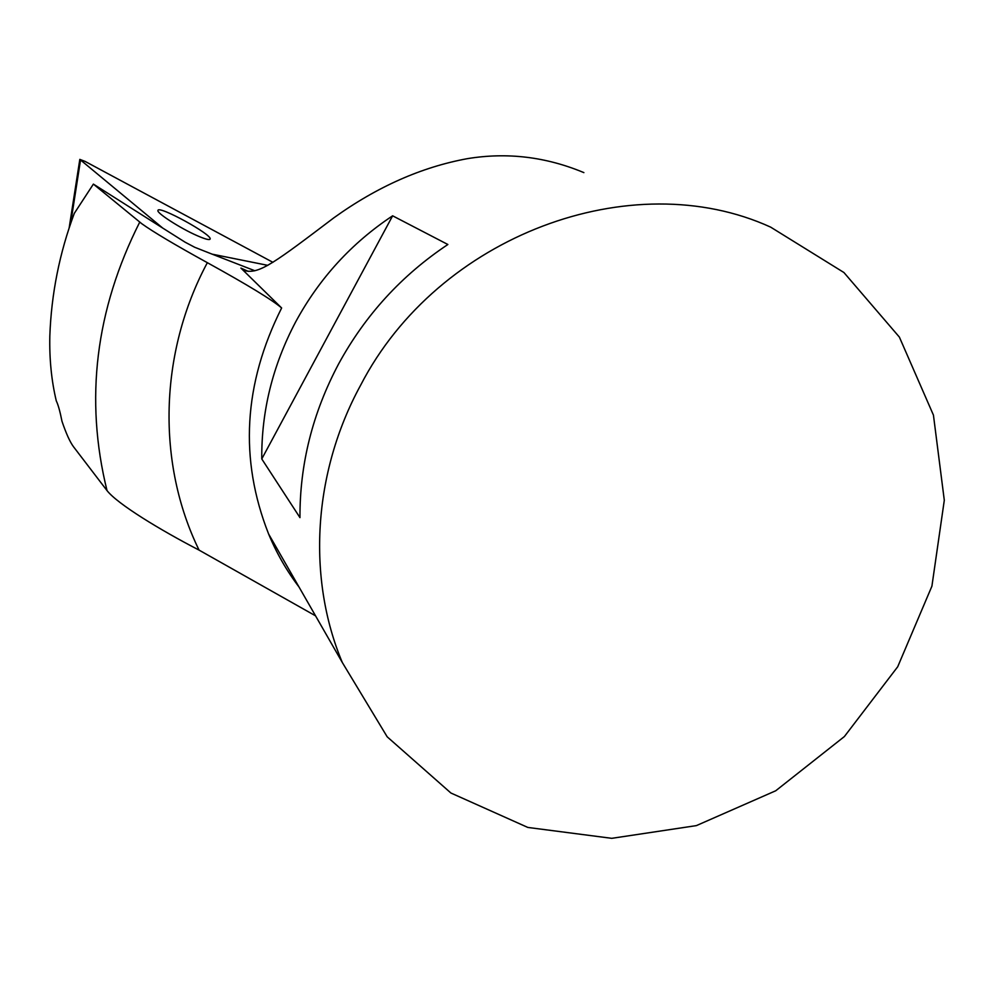 <?xml version="1.0" encoding="UTF-8"?>
<svg xmlns="http://www.w3.org/2000/svg" width="994" height="994" viewBox="0 0 994 994"><rect width="100%" height="100%" fill="white"/><g stroke="black" fill="none" stroke-linecap="round" stroke-linejoin="round"><path stroke-width="1.49" d="M267.784 265.348L212.169 254.166L194.725 247.282L185.108 242.188L162.705 228.061L79.818 159.388L85.062 161.388L272.915 262.329M197.272 235.715C180.523 228.458 156.232 212.815 157.947 210.442C158.344 205 212.604 234.795 210.132 239.057C209.51 240.287 205.224 239.169 197.272 235.715M162.705 228.061L93.386 184.101L74.301 213.35C59.503 252.998 51.34 293.901 49.824 336.059C49.327 359.169 51.489 380.789 56.298 400.93C58.161 404.72 60.05 411.491 61.976 421.257C66.089 433.409 69.928 441.895 73.481 446.716L107.004 490.576C117.503 504.07 160.32 530.026 198.986 550.067L315.545 615.833M254.849 270.753L212.169 254.166M583.888 172.621C545.992 156.791 507.176 152.132 467.453 158.642C421.68 167.017 377.161 186.723 333.922 217.773C275.698 261.857 259.658 274.058 245.369 270.79L240.921 268.094L281.637 307.978C272.281 299.94 247.518 284.843 207.361 262.689C174.956 244.835 153.101 231.838 141.794 223.725L93.386 184.101M139.719 222.159C95.449 309.954 84.552 399.426 107.017 490.576M447.872 244.499C401.738 275.251 365.332 315.023 338.668 363.829C312.625 412.908 299.716 464.173 299.964 517.625L261.77 458.942C261.372 411.131 272.691 365.407 295.727 321.77C319.298 278.37 351.603 243.045 392.63 215.81L447.872 244.499M360.586 385.299C438.13 235.131 631.936 163.774 770.648 227.129L843.918 272.518L899.384 337.103L933.441 415.119L944.3 500.268L931.912 586.174L897.706 666.763L844.391 736.542L775.718 790.777L696.372 825.616L611.757 838.327L527.839 827.443L450.903 793.013L387.188 736.815L342.334 662.538C306.972 578.346 312.762 472.92 360.586 385.299M198.986 550.067L199.036 550.042C156.828 463.788 158.779 353.305 207.336 262.714M392.63 215.81L261.77 458.942M70.661 223.464L80.502 160.171M240.921 268.094L248.214 271.362M342.334 662.538L268.616 534.002C239.169 459.29 243.505 383.945 281.637 307.978M79.818 159.388L69.158 227.912M298.983 586.957C286.707 570.854 276.58 553.198 268.616 534.002"/></g></svg>
